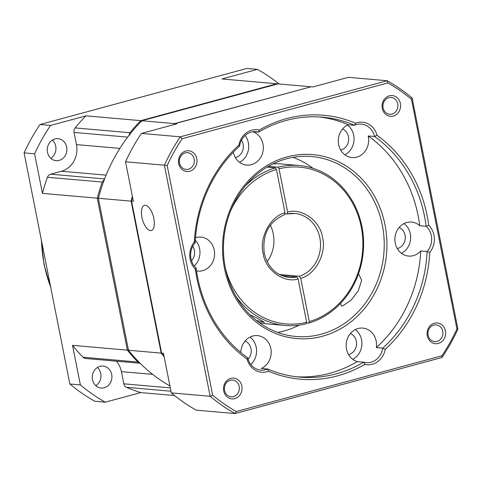 <?xml version="1.0" encoding="UTF-8"?>
<svg xmlns="http://www.w3.org/2000/svg" width="482" height="482" viewBox="0 0 482 482"><rect width="100%" height="100%" fill="white"/><g stroke="black" fill="none" stroke-linecap="round" stroke-linejoin="round"><path stroke-width="0.72" d="M66.667 147.076A11.038 9.821 -85 0 1 56.111 160.675A11.038 9.821 -85 0 1 47.477 152.276A11.038 9.821 -85 0 1 58.039 138.677A11.038 9.821 -85 0 1 66.667 147.076M50.791 158.301A11.038 9.821 95 0 0 55.701 146.112A11.038 9.821 95 0 0 52.387 140.087M111.691 374.454A11.038 9.821 -85 0 1 101.13 388.052A11.038 9.821 -85 0 1 92.502 379.659A11.038 9.821 -85 0 1 103.058 366.061A11.038 9.821 -85 0 1 111.691 374.454M97.412 367.471A11.038 9.821 -85 0 1 100.726 373.496A11.038 9.821 -85 0 1 95.816 385.684M129.803 135.014L129.176 134.882L129.959 132.725A162.573 144.594 95 0 1 140.78 120.651L85.947 115.843A162.573 144.594 95 0 0 75.12 127.917A5.019 4.465 95 0 0 74.041 132.43L127.682 137.129M128.959 135.466L129.176 134.882M141.654 121.603L140.78 120.651L276.825 83.766L221.991 78.964L257.412 69.36L246.905 68.438L40.012 124.525L50.526 125.447L85.947 115.843M276.975 84.139L276.825 83.766A162.573 144.594 95 0 1 277.536 83.982M128.652 349.697L127.369 350.143A162.573 144.594 95 0 0 137.906 362.048L140.045 363.193M98.659 198.235L97.28 198.18L127.369 350.143L72.535 345.335A162.573 144.594 95 0 0 83.073 357.24L137.906 362.048M104.281 180.509L103.799 180.117L104.341 179.539M102.268 182.069L47.435 177.262A162.573 144.594 95 0 0 42.446 193.372L97.28 198.18A162.573 144.594 95 0 1 102.268 182.069L103.799 180.117M47.435 177.262A5.019 4.465 -85 0 1 50.604 174.195L61.503 171.243A22.076 19.635 95 0 0 76.451 144.6L74.041 132.43M174.556 395.547L140.744 392.583L105.317 402.187L94.809 401.265A185.654 165.121 95 0 1 69.86 383.985L80.367 384.907L72.535 345.335M170.971 391.209L126.483 387.311A162.573 144.594 95 0 0 140.744 392.583M126.483 387.311A5.019 4.465 -85 0 1 123.814 383.817L121.404 371.646A22.076 19.635 95 0 0 116.331 361.181M42.446 193.372L34.608 153.806L24.1 152.884L69.86 383.985M50.526 125.447A185.654 165.121 95 0 0 34.608 153.806M40.012 124.525A185.654 165.121 95 0 0 24.1 152.884M257.412 69.36A185.654 165.121 -85 0 1 279.108 83.964M105.317 402.187A185.654 165.121 -85 0 1 80.367 384.907M140.117 363.265L85.669 358.494A5.019 4.465 -85 0 1 83.073 357.24M225.437 268.39A78.674 69.974 95 0 0 306.679 322.283L298.111 279C283.856 283.476 265.221 269.914 263.202 253.586C258.882 237.891 270.516 216.117 285.001 212.803L284.633 214.659M250.194 314.963L252.182 315.68C259.804 319.56 263.787 321.777 264.118 322.319L256.334 320.397M264.534 322.313L264.118 322.319M306.679 322.283L306.257 323.777A80.283 71.402 -85 0 1 285.121 325.458A80.283 71.402 -85 0 1 235.71 296.014M285.121 325.458L268.305 323.982A80.283 71.402 -85 0 1 259.057 322.482M279.313 274.499L299.424 276.258L300.726 278.289L309.299 321.572L308.878 323.067L306.516 322.862M298.111 279L296.81 276.969L281.747 275.65M267.142 261.636A32.113 28.565 95 0 0 273.258 233.812A32.113 28.565 95 0 0 270.336 225.227M277.921 83.88L310.643 86.73A162.573 144.594 -85 0 1 310.926 86.82M169.935 385.968A162.573 144.594 -85 0 1 128.465 350.239L128.507 350.215M128.465 350.239L98.376 198.277A162.573 144.594 -85 0 1 141.877 120.747L277.969 83.868M164.145 356.71A162.573 144.594 -85 0 1 161.187 353.107L128.513 350.245M161.603 352.963L161.187 353.107L131.098 201.145L98.424 198.283M173.496 124.73A162.573 144.594 -85 0 1 174.598 123.615L141.925 120.747M132.592 197.355A162.573 144.594 95 0 0 131.55 201.187L133.381 201.343L125.543 161.777L164.386 165.181L210.146 396.282L171.303 392.878L163.47 353.306L161.639 353.149L131.55 201.187L131.098 201.145A162.573 144.594 -85 0 1 132.399 196.385M174.833 123.874L174.598 123.615L310.703 86.88M268.372 166.338L278.012 167.188L279.048 168.808L287.621 212.092L287.091 213.966L285.073 213.785M287.314 213.918A32.113 28.565 -85 0 1 294.755 213.478L287.091 213.966M285.001 212.803L276.433 169.519L275.391 167.893L266.98 167.158M276.433 169.519A78.674 69.974 95 0 0 230.438 211.321M245.362 185.907A80.283 71.402 -85 0 1 275.391 167.893M278.012 167.188A80.283 71.402 -85 0 1 299.141 165.507A80.283 71.402 -85 0 1 363.44 238.313A80.283 71.402 -85 0 1 308.878 323.067M299.141 165.507L282.325 164.031A80.283 71.402 95 0 0 272.957 163.904M309.299 321.572A78.674 69.974 95 0 0 361.259 227.004A78.674 69.974 95 0 0 279.048 168.808M287.621 212.092C301.877 207.615 320.506 221.184 322.524 237.506C326.85 253.201 315.216 274.975 300.726 278.289M340.515 303.407L341.599 306.064L342.714 305.931L351.276 299.973L358.373 290.568L361.669 280.313L359.036 274.638L358.15 274.71M382.347 225.221A90.321 80.331 -85 0 1 295.948 336.478A90.321 80.331 -85 0 1 225.317 267.793A90.321 80.331 -85 0 1 311.721 156.536A90.321 80.331 -85 0 1 382.347 225.221M277.65 332.417A90.321 80.331 95 0 0 299.147 325.139M385.004 224.829A92.327 82.115 -85 0 1 322.494 336.237A92.327 82.115 -85 0 1 224.485 268.347A92.327 82.115 -85 0 1 286.995 156.939A92.327 82.115 -85 0 1 385.004 224.829M150.396 230.583A13.044 5.67 74.8 0 1 142.16 218.394A13.044 5.67 74.8 0 1 144.473 205.32A13.044 5.67 74.8 0 1 145.377 205.248A13.044 5.67 74.8 0 1 153.607 217.43A13.044 5.67 74.8 0 1 151.3 230.504A13.044 5.67 74.8 0 1 150.396 230.583M240.837 352.499A17.063 15.171 -85 0 1 257.509 335.617A17.063 15.171 -85 0 1 270.848 348.588A17.063 15.171 -85 0 1 261.316 368.459L267.715 369.019A17.063 15.171 -85 0 1 260.925 370.164A17.063 15.171 -85 0 1 247.712 357.783A130.459 116.035 -85 0 1 197.734 277.891A130.459 116.035 -85 0 1 196.138 268.022A17.063 15.171 -85 0 1 190.98 258.683A17.063 15.171 -85 0 1 195.162 242.759A130.459 116.035 -85 0 1 239.566 146.154A17.063 15.171 -85 0 1 256.032 131.646A17.063 15.171 -85 0 1 258.593 132.128L253.424 131.67M250.833 364.464A17.063 15.171 95 0 0 256.225 347.305A17.063 15.171 95 0 0 250.013 337.093M195.493 237.728A17.063 15.171 -85 0 1 200.904 237.108A17.063 15.171 -85 0 1 214.249 250.086A17.063 15.171 -85 0 1 197.927 271.101A17.063 15.171 -85 0 1 196.529 270.902M194.234 265.956A17.063 15.171 95 0 0 199.626 248.802A17.063 15.171 95 0 0 195.306 240.277M252.797 131.755A17.063 15.171 -85 0 1 262.973 144.064A17.063 15.171 -85 0 1 246.651 165.079A17.063 15.171 -85 0 1 233.33 152.179M239.53 162.314A17.063 15.171 95 0 0 248.351 142.78A17.063 15.171 95 0 0 245.103 135.508M428.739 225.287A19.069 16.96 -85 0 1 433.963 235.216A19.069 16.96 -85 0 1 429.781 252.441L427.124 251.538A130.459 116.035 -85 0 1 382.72 348.143A17.063 15.171 -85 0 1 366.254 362.651A17.063 15.171 -85 0 1 363.693 362.169L364.814 364.374A132.466 117.819 -85 0 1 268.588 371.242A19.069 16.96 -85 0 1 247.085 359.162A132.466 117.819 -85 0 1 195.379 269.167A19.069 16.96 -85 0 1 194.33 242.012A132.466 117.819 -85 0 1 238.849 145.154A19.069 16.96 -85 0 1 259.304 130.08A132.466 117.819 -85 0 1 355.529 123.217A19.069 16.96 -85 0 1 377.026 135.297A132.466 117.819 -85 0 1 428.739 225.287L426.148 226.275A17.063 15.171 -85 0 1 431.306 235.614A17.063 15.171 -85 0 1 427.124 251.538L420.726 250.977A17.063 15.171 -85 0 1 408.585 256.069A17.063 15.171 -85 0 1 395.246 243.091A17.063 15.171 -85 0 1 411.568 222.075A17.063 15.171 -85 0 1 419.75 225.715A130.459 116.035 95 0 0 368.176 135.954A17.063 15.171 -85 0 1 368.302 136.545A17.063 15.171 -85 0 1 351.987 157.56A17.063 15.171 -85 0 1 338.641 144.588A17.063 15.171 -85 0 1 348.173 124.718A130.459 116.035 95 0 0 319.331 116.957M344.859 154.8A17.063 15.171 95 0 0 353.68 135.261A17.063 15.171 95 0 0 347.468 125.049M401.458 253.303A17.063 15.171 95 0 0 410.284 233.77A17.063 15.171 95 0 0 404.067 223.558M296.557 376.779A130.459 116.035 95 0 0 357.295 361.608A17.063 15.171 -85 0 1 346.516 349.113A17.063 15.171 -85 0 1 362.838 328.097A17.063 15.171 -85 0 1 376.177 341.075A17.063 15.171 -85 0 1 376.328 347.582A130.459 116.035 95 0 0 420.726 250.977M429.781 252.441A132.466 117.819 -85 0 1 385.269 349.299L382.72 348.143L376.328 347.582M357.295 361.608L363.693 362.169A130.459 116.035 -85 0 1 299.75 377.111A130.459 116.035 -85 0 1 267.715 369.019L268.588 371.242M352.734 359.325A17.063 15.171 95 0 0 361.554 339.792A17.063 15.171 95 0 0 355.342 329.58M399.15 227.486A11.038 9.821 -85 0 1 405.049 235.186A11.038 9.821 -85 0 1 397.301 248.579M241.506 140.19A11.038 9.821 -85 0 1 243.115 144.196A11.038 9.821 -85 0 1 235.367 157.59M192.782 246.212A11.038 9.821 -85 0 1 194.391 250.218A11.038 9.821 -85 0 1 191.511 260.72M350.42 333.508A11.038 9.821 -85 0 1 356.325 341.208A11.038 9.821 -85 0 1 348.57 354.601M342.545 128.983A11.038 9.821 -85 0 1 348.45 136.683A11.038 9.821 -85 0 1 340.696 150.071M245.091 341.021A11.038 9.821 -85 0 1 250.989 348.727A11.038 9.821 -85 0 1 248.11 359.229M241.837 386.058A10.411 9.26 -85 0 1 234.788 398.626A10.411 9.26 -85 0 1 223.732 390.968A10.411 9.26 -85 0 1 230.782 378.4A10.411 9.26 -85 0 1 241.837 386.058M224.564 390.414A8.405 7.477 95 0 0 231.137 396.807A8.405 7.477 95 0 0 239.18 386.45A8.405 7.477 95 0 0 232.607 380.057A8.405 7.477 95 0 0 224.564 390.414M400.379 103.491A10.411 9.26 -85 0 1 393.33 116.054A10.411 9.26 -85 0 1 382.274 108.396A10.411 9.26 -85 0 1 389.323 95.834A10.411 9.26 -85 0 1 400.379 103.491M383.106 107.848A8.405 7.477 95 0 0 389.679 114.24A8.405 7.477 95 0 0 397.722 103.883A8.405 7.477 95 0 0 391.149 97.491A8.405 7.477 95 0 0 383.106 107.848M445.404 330.875A10.411 9.26 -85 0 1 438.355 343.437A10.411 9.26 -85 0 1 427.299 335.779A10.411 9.26 -85 0 1 434.348 323.217A10.411 9.26 -85 0 1 445.404 330.875M428.13 335.225A8.405 7.477 95 0 0 434.704 341.618A8.405 7.477 95 0 0 442.747 331.267A8.405 7.477 95 0 0 436.174 324.874A8.405 7.477 95 0 0 428.13 335.225M196.813 158.674A10.411 9.26 -85 0 1 189.763 171.243A10.411 9.26 -85 0 1 178.714 163.585A10.411 9.26 -85 0 1 185.763 151.023A10.411 9.26 -85 0 1 196.813 158.674M179.545 163.03A8.405 7.477 95 0 0 186.118 169.423A8.405 7.477 95 0 0 194.156 159.072A8.405 7.477 95 0 0 187.582 152.68A8.405 7.477 95 0 0 179.545 163.03M312.896 168.26A90.321 80.331 95 0 0 292.996 157.349M457.9 329.116L412.14 98.015L411.453 99.28L456.93 328.959L457.9 329.116A185.654 165.121 -85 0 1 441.988 357.475L235.096 413.562A185.654 165.121 -85 0 1 210.146 396.282L212.664 395.18L167.188 165.501L164.386 165.181A185.654 165.121 -85 0 1 180.298 136.822L141.461 133.418A185.654 165.121 95 0 0 125.543 161.777M259.304 130.08L258.593 132.128A130.459 116.035 -85 0 1 322.536 117.186A130.459 116.035 -85 0 1 354.571 125.278L348.173 124.718M355.529 123.217L354.571 125.278A17.063 15.171 -85 0 1 361.361 124.133A17.063 15.171 -85 0 1 374.574 136.514L368.176 135.954M377.026 135.297L374.574 136.514A130.459 116.035 -85 0 1 426.148 226.275L419.75 225.715M412.14 98.015A185.654 165.121 -85 0 0 387.191 80.735L348.347 77.331L312.926 86.929L311.101 86.772L175.05 123.651A162.573 144.594 95 0 0 174.171 124.549M161.639 353.149A162.573 144.594 95 0 0 164.013 356.053M175.05 123.651L176.882 123.814L141.461 133.418M171.303 392.878A185.654 165.121 95 0 0 196.252 410.158L235.096 413.562L236.258 411.526L441.88 355.776A183.648 163.338 95 0 0 456.93 328.959M247.085 359.162L247.712 357.783M195.379 269.167L196.138 268.022M194.33 242.012L195.162 242.759M238.849 145.154L239.566 146.154M385.269 349.299A19.069 16.96 -85 0 1 364.814 364.374M411.453 99.28A183.648 163.338 95 0 0 387.853 82.934L182.232 138.677A183.648 163.338 95 0 0 167.188 165.501M212.664 395.18A183.648 163.338 95 0 0 236.258 411.526M441.88 355.776L441.988 357.475M387.853 82.934L387.191 80.735L180.298 136.822L182.232 138.677M41.524 240.892A130.459 116.035 95 0 0 44.193 264.437A130.459 116.035 95 0 0 50.646 286.953M119.879 148.408L76.451 144.6M75.12 127.917L129.959 132.725M121.404 371.646L152.692 374.387M170.315 387.896L123.814 383.817M61.503 171.243L106.076 175.147M104.576 178.924L50.604 174.195M296.81 276.969A32.113 28.565 -85 0 1 289.146 277.457C276.156 275.547 267.859 267.438 264.257 253.116C262.148 234.342 268.938 221.521 284.633 214.653M294.755 213.478A32.113 28.565 -85 0 1 319.867 237.897A32.113 28.565 -85 0 1 299.424 276.258M50.845 287.965L43.97 264.353L41.271 239.614"/></g></svg>
